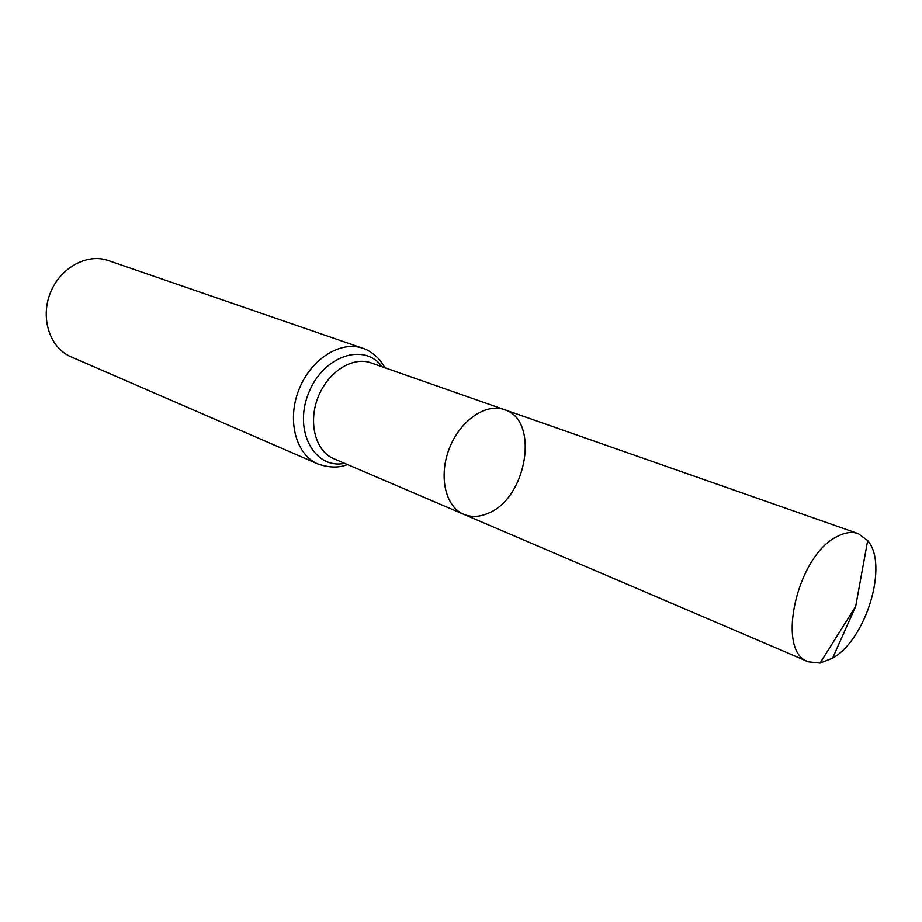 <?xml version="1.0" encoding="UTF-8"?>
<svg xmlns="http://www.w3.org/2000/svg" width="922" height="922" viewBox="0 0 922 922"><rect width="100%" height="100%" fill="white"/><g stroke="black" fill="none" stroke-linecap="round" stroke-linejoin="round"><path stroke-width="1.38" d="M488.095 513.289C527.038 498.249 539.923 419.925 504.403 409.633C485.836 402.799 460.055 420.547 449.337 448.484C438.376 476.317 445.407 506.823 463.72 514.315C471.303 517.415 479.428 517.069 488.095 513.289M317.894 463.973C296.008 454.846 286.707 420.628 298.797 389.971C310.587 359.188 340.552 340.241 362.865 348.286L108.335 260.557C87.071 252.951 59.93 267.853 50.18 293.334C40.165 318.712 50.111 348.032 70.936 356.779L317.894 463.973C329.2 467.823 339.054 468.019 347.456 464.561M463.72 514.315L333.741 458.683C315.601 451.238 307.971 422.852 317.998 397.428C327.771 371.912 352.561 356.123 370.978 362.876L504.403 409.633C485.836 402.799 460.055 420.547 449.337 448.484C438.376 476.317 445.407 506.823 463.72 514.315L808.364 661.8L820.073 663.056L832.589 658.17C866.207 639.522 888.843 564.495 867.671 540.592L858.186 533.619C851.882 531.452 844.84 532.443 837.061 536.581C796.885 555.436 775.333 651.981 808.364 661.8M832.589 658.17L855.674 606.411L867.671 540.592M382.123 366.783C364.178 341.901 322.585 356.007 308.374 393.694C293.403 431.081 314.552 469.575 344.598 463.34M362.865 348.286C370.483 350.245 379.726 359.419 380.36 360.779L385.062 367.82M504.403 409.633L858.186 533.619M855.674 606.411L820.073 663.056"/></g></svg>
